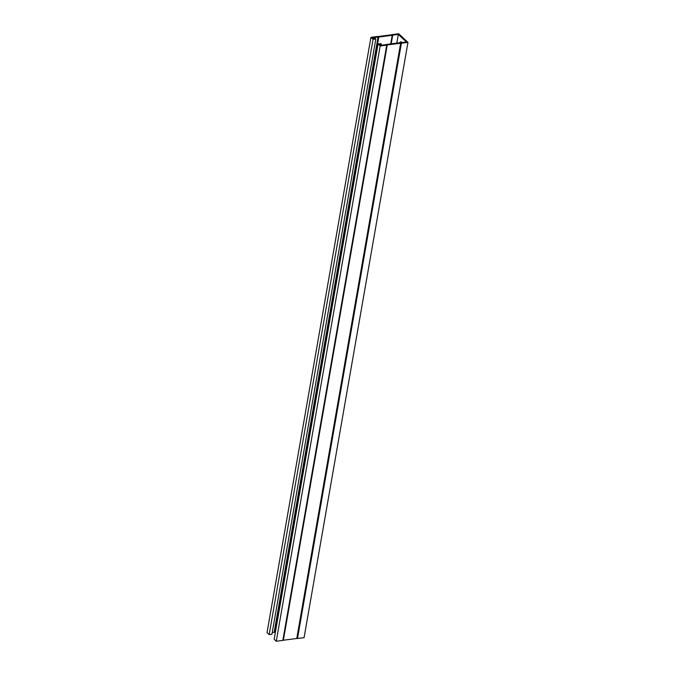 <?xml version="1.0" encoding="UTF-8"?>
<svg xmlns="http://www.w3.org/2000/svg" width="675" height="675" viewBox="0 0 675 675"><rect width="100%" height="100%" fill="white"/><g stroke="black" fill="none" stroke-linecap="round" stroke-linejoin="round"><path stroke-width="1.01" d="M375.832 38.973L373.056 39.327L269.165 634.593L271.941 634.238L375.832 38.973L375.275 38.45L373.461 38.686L372.457 37.741L378.11 37.015A1.215 0.548 9.9 0 0 378.802 37.041L392.2 35.311A1.215 0.548 9.9 0 0 392.681 35.134L398.326 34.4L406.434 41.993L400.781 42.719A1.215 0.548 9.9 0 0 400.089 42.694L386.691 44.423A1.215 0.548 9.9 0 0 386.21 44.601L380.565 45.335L379.561 44.398L381.375 44.162L381.181 45.259M398.326 34.4L396.799 43.116M399.912 42.719A3.046 1.544 82.6 0 1 400.832 41.825A3.046 1.544 82.6 0 1 402.022 42.559M373.056 39.327L370.929 37.344L377.502 36.492A1.215 0.548 -170.1 0 1 378.194 36.517L391.677 34.771A1.215 0.548 -170.1 0 1 392.158 34.602L398.731 33.75L407.962 42.39L401.389 43.242A1.215 0.548 -170.1 0 1 400.697 43.217L387.214 44.963A1.215 0.548 -170.1 0 1 386.733 45.132L380.16 45.984L378.034 43.993L380.818 43.639L381.375 44.162M269.165 634.593L267.038 632.61L370.929 37.344M401.389 43.242L297.498 638.508L304.071 637.656L407.962 42.39M401.33 41.909A3.046 1.544 -97.4 0 0 400.823 42.719M297.498 638.508A1.215 0.548 -170.1 0 1 296.806 638.483L283.323 640.229A1.215 0.548 -170.1 0 1 282.842 640.398L276.269 641.25L274.151 639.259L378.034 43.993M276.269 641.25L380.16 45.984M272.244 632.534L274.219 632.281A1.215 0.548 9.9 0 0 274.911 632.306L275.375 632.247M386.733 45.132L282.842 640.398M378.059 37.015L274.168 632.281M392.715 35.125L391.196 43.841M392.681 35.134L391.163 43.85M392.2 35.311L390.698 43.909M378.802 37.041L274.911 632.306M378.11 37.015L274.219 632.281M387.214 44.963L283.323 640.229M387.248 44.947L283.357 640.212M400.646 43.217L296.755 638.483M400.697 43.217L296.806 638.483"/></g></svg>
